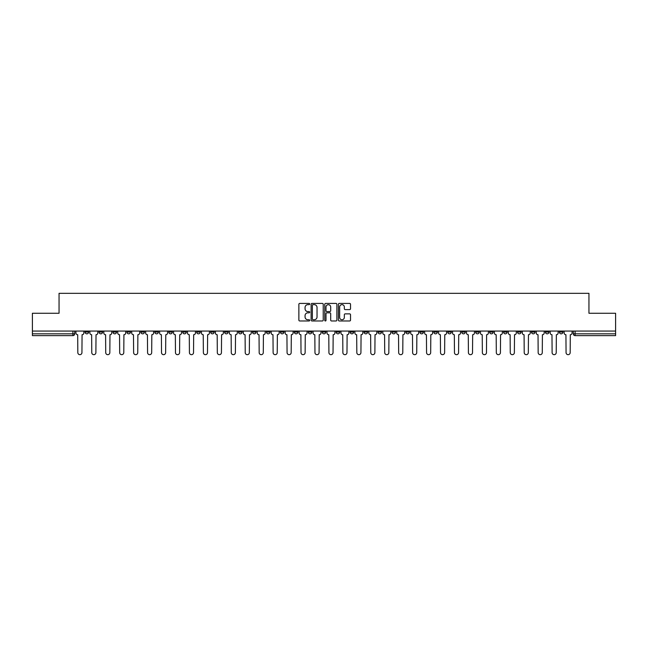 <?xml version="1.0" encoding="UTF-8"?>
<svg xmlns="http://www.w3.org/2000/svg" width="648" height="648" viewBox="0 0 648 648"><rect width="100%" height="100%" fill="white"/><g stroke="black" fill="none" stroke-linecap="round" stroke-linejoin="round"><path stroke-width="0.97" d="M309.695 304.034A0.616 0.616 0 0 0 309.08 303.418L299.757 303.418A0.875 0.875 0 0 0 298.874 304.301L298.874 320.096A0.875 0.875 0 0 0 299.757 320.971L309.08 320.971A0.616 0.616 0 0 0 309.695 320.363A0.616 0.616 0 0 0 309.08 319.748L307.873 319.748A2.811 2.811 0 0 1 305.062 316.937L305.062 315.617A2.811 2.811 0 0 1 307.873 312.814L309.08 312.814A0.616 0.616 0 0 0 309.695 312.198A0.616 0.616 0 0 0 309.08 311.583L307.873 311.583A2.811 2.811 0 0 1 305.062 308.772L305.062 307.46A2.811 2.811 0 0 1 307.873 304.649L309.08 304.649A0.616 0.616 0 0 0 309.695 304.034M545.405 331.063L545.405 332.051L548.986 332.051A1.79 1.79 0 0 1 547.196 333.833A1.79 1.79 0 0 1 545.405 332.051L545.405 331.063M461.708 331.063L461.708 332.051L465.288 332.051A1.79 1.79 0 0 1 463.498 333.833A1.79 1.79 0 0 1 461.708 332.051L461.708 331.063M447.76 331.063L447.76 332.051L451.332 332.051A1.79 1.79 0 0 1 449.55 333.833A1.79 1.79 0 0 1 447.76 332.051L447.76 331.063M364.063 331.063L364.063 332.051L367.635 332.051A1.79 1.79 0 0 1 365.853 333.833A1.79 1.79 0 0 1 364.063 332.051L364.063 331.063M350.114 331.063L350.114 332.051L353.687 332.051A1.79 1.79 0 0 1 351.896 333.833A1.79 1.79 0 0 1 350.114 332.051L350.114 331.063M336.158 331.063L336.158 332.051L339.738 332.051A1.79 1.79 0 0 1 337.948 333.833A1.79 1.79 0 0 1 336.158 332.051L336.158 331.063M308.262 331.063L308.262 332.051L311.842 332.051A1.79 1.79 0 0 1 310.052 333.833A1.79 1.79 0 0 1 308.262 332.051L308.262 331.063M280.365 332.051L280.365 331.063L280.365 332.051A1.79 1.79 0 0 0 282.147 333.833A1.79 1.79 0 0 1 280.365 332.051L283.937 332.051A1.79 1.79 0 0 1 282.147 333.833A1.79 1.79 0 0 0 283.937 332.051L283.937 331.063L283.937 332.051M266.417 332.051L266.417 331.063L266.417 332.051A1.79 1.79 0 0 0 268.199 333.833A1.79 1.79 0 0 1 266.417 332.051L269.989 332.051A1.79 1.79 0 0 1 268.199 333.833M252.461 332.051L252.461 331.063L252.461 332.051A1.79 1.79 0 0 0 254.251 333.833A1.79 1.79 0 0 1 252.461 332.051L256.041 332.051A1.79 1.79 0 0 1 254.251 333.833A1.79 1.79 0 0 0 256.041 332.051L256.041 331.063L256.041 332.051M238.513 331.063L238.513 332.051L242.093 332.051A1.79 1.79 0 0 1 240.303 333.833A1.79 1.79 0 0 1 238.513 332.051L238.513 331.063M224.564 331.063L224.564 332.051L228.145 332.051A1.79 1.79 0 0 1 226.355 333.833A1.79 1.79 0 0 1 224.564 332.051L224.564 331.063M210.616 331.063L210.616 332.051L214.188 332.051A1.79 1.79 0 0 1 212.406 333.833A1.79 1.79 0 0 1 210.616 332.051L210.616 331.063M196.668 332.051L196.668 331.063L196.668 332.051A1.79 1.79 0 0 0 198.45 333.833A1.79 1.79 0 0 1 196.668 332.051L200.24 332.051A1.79 1.79 0 0 1 198.45 333.833M168.763 332.051L168.763 331.063L168.763 332.051A1.79 1.79 0 0 0 170.554 333.833A1.79 1.79 0 0 1 168.763 332.051L172.344 332.051A1.79 1.79 0 0 1 170.554 333.833A1.79 1.79 0 0 0 172.344 332.051L172.344 331.063L172.344 332.051M154.815 332.051L154.815 331.063L154.815 332.051A1.79 1.79 0 0 0 156.605 333.833A1.79 1.79 0 0 1 154.815 332.051L158.396 332.051A1.79 1.79 0 0 1 156.605 333.833A1.79 1.79 0 0 0 158.396 332.051L158.396 331.063L158.396 332.051M140.867 332.051L140.867 331.063L140.867 332.051A1.79 1.79 0 0 0 142.657 333.833A1.79 1.79 0 0 1 140.867 332.051L144.447 332.051A1.79 1.79 0 0 1 142.657 333.833A1.79 1.79 0 0 0 144.447 332.051L144.447 331.063L144.447 332.051M126.919 332.051L126.919 331.063L126.919 332.051A1.79 1.79 0 0 0 128.709 333.833A1.79 1.79 0 0 1 126.919 332.051L130.491 332.051A1.79 1.79 0 0 1 128.709 333.833M112.971 332.051L112.971 331.063L112.971 332.051A1.79 1.79 0 0 0 114.753 333.833A1.79 1.79 0 0 1 112.971 332.051L116.543 332.051A1.79 1.79 0 0 1 114.753 333.833A1.79 1.79 0 0 0 116.543 332.051L116.543 331.063L116.543 332.051M99.014 332.051L99.014 331.063L99.014 332.051A1.79 1.79 0 0 0 100.805 333.833A1.79 1.79 0 0 1 99.014 332.051L102.595 332.051A1.79 1.79 0 0 1 100.805 333.833A1.79 1.79 0 0 0 102.595 332.051L102.595 331.063L102.595 332.051M349.653 309.606A0.875 0.875 0 0 0 350.528 308.731L350.528 304.301A0.875 0.875 0 0 0 349.653 303.418L339.293 303.418A0.875 0.875 0 0 0 338.418 304.301L338.418 320.096A0.875 0.875 0 0 0 339.293 320.971L349.653 320.971A0.875 0.875 0 0 0 350.528 320.096L350.528 314.742A0.875 0.875 0 0 0 349.653 313.867L345.222 313.867A0.875 0.875 0 0 0 344.339 314.742L344.339 317.399A2.349 2.349 0 0 1 341.99 319.748A2.349 2.349 0 0 1 339.649 317.399L339.649 306.998A2.349 2.349 0 0 1 341.99 304.649A2.349 2.349 0 0 1 344.339 306.998L344.339 308.731A0.875 0.875 0 0 0 345.222 309.606L349.653 309.606M32.4 331.063L32.4 313.268L59.049 313.268L59.049 293.325L588.951 293.325L588.951 313.268L615.6 313.268L615.6 331.063L32.4 331.063L32.4 333.833L74.698 333.833L74.698 331.063L74.698 333.833A1.79 1.79 0 0 1 72.908 335.624L32.4 335.624L32.4 333.833M323.231 304.301A0.875 0.875 0 0 0 322.356 303.418L311.996 303.418A0.875 0.875 0 0 0 311.121 304.301L311.121 320.096A0.875 0.875 0 0 0 311.996 320.971L322.356 320.971A0.875 0.875 0 0 0 323.231 320.096L323.231 304.301M325.644 303.418L336.004 303.418A0.875 0.875 0 0 1 336.879 304.301L336.879 320.096A0.875 0.875 0 0 1 336.004 320.971L331.574 320.971A0.875 0.875 0 0 1 330.691 320.096L330.691 313.689A0.875 0.875 0 0 0 329.816 312.814L326.876 312.814A0.875 0.875 0 0 0 326.001 313.689L326.001 320.363A0.616 0.616 0 0 1 325.385 320.971A0.616 0.616 0 0 1 324.769 320.363L324.769 304.301A0.875 0.875 0 0 1 325.644 303.418M573.302 331.063L573.302 333.833L615.6 333.833L615.6 335.624L575.092 335.624A1.79 1.79 0 0 1 573.302 333.833A1.79 1.79 0 0 0 575.092 335.624L575.092 331.063M615.6 331.063L615.6 333.833M562.934 331.063L562.934 332.051A1.79 1.79 0 0 1 561.144 333.833A1.79 1.79 0 0 1 559.354 332.051L562.934 332.051M559.354 331.063L559.354 332.051M548.986 331.063L548.986 332.051A1.79 1.79 0 0 1 547.196 333.833M535.029 331.063L535.029 332.051A1.79 1.79 0 0 1 533.247 333.833A1.79 1.79 0 0 1 531.457 332.051L535.029 332.051M531.457 331.063L531.457 332.051M521.081 331.063L521.081 332.051A1.79 1.79 0 0 1 519.291 333.833A1.79 1.79 0 0 1 517.509 332.051L521.081 332.051M517.509 331.063L517.509 332.051M507.133 331.063L507.133 332.051A1.79 1.79 0 0 1 505.343 333.833A1.79 1.79 0 0 1 503.553 332.051A1.79 1.79 0 0 0 505.343 333.833M503.553 331.063L503.553 332.051L507.133 332.051M493.185 331.063L493.185 332.051A1.79 1.79 0 0 1 491.395 333.833A1.79 1.79 0 0 1 489.605 332.051L493.185 332.051M489.605 331.063L489.605 332.051M479.237 331.063L479.237 332.051A1.79 1.79 0 0 1 477.446 333.833A1.79 1.79 0 0 1 475.656 332.051L479.237 332.051M475.656 331.063L475.656 332.051M465.288 331.063L465.288 332.051M451.332 331.063L451.332 332.051L451.332 331.063M437.384 331.063L437.384 332.051A1.79 1.79 0 0 1 435.594 333.833A1.79 1.79 0 0 1 433.812 332.051L437.384 332.051M433.812 331.063L433.812 332.051M423.436 331.063L423.436 332.051A1.79 1.79 0 0 1 421.645 333.833A1.79 1.79 0 0 1 419.855 332.051L423.436 332.051M419.855 331.063L419.855 332.051M409.487 331.063L409.487 332.051A1.79 1.79 0 0 1 407.697 333.833A1.79 1.79 0 0 1 405.907 332.051L409.487 332.051M405.907 331.063L405.907 332.051M395.539 331.063L395.539 332.051A1.79 1.79 0 0 1 393.749 333.833A1.79 1.79 0 0 1 391.959 332.051L395.539 332.051M391.959 331.063L391.959 332.051M381.583 331.063L381.583 332.051A1.79 1.79 0 0 1 379.801 333.833A1.79 1.79 0 0 1 378.011 332.051L381.583 332.051M378.011 331.063L378.011 332.051M367.635 331.063L367.635 332.051A1.79 1.79 0 0 1 365.853 333.833M353.687 331.063L353.687 332.051M339.738 332.051L339.738 331.063L339.738 332.051A1.79 1.79 0 0 1 337.948 333.833M325.79 331.063L325.79 332.051A1.79 1.79 0 0 1 324 333.833A1.79 1.79 0 0 1 322.21 332.051A1.79 1.79 0 0 0 324 333.833A1.79 1.79 0 0 0 325.79 332.051L322.21 332.051L322.21 331.063M311.842 332.051L311.842 331.063L311.842 332.051A1.79 1.79 0 0 1 310.052 333.833M297.886 331.063L297.886 332.051A1.79 1.79 0 0 1 296.104 333.833A1.79 1.79 0 0 1 294.314 332.051A1.79 1.79 0 0 0 296.104 333.833M294.314 331.063L294.314 332.051L297.886 332.051M269.989 331.063L269.989 332.051L269.989 331.063M242.093 332.051L242.093 331.063L242.093 332.051A1.79 1.79 0 0 1 240.303 333.833M228.145 332.051L228.145 331.063L228.145 332.051A1.79 1.79 0 0 1 226.355 333.833M214.188 332.051L214.188 331.063L214.188 332.051A1.79 1.79 0 0 1 212.406 333.833M200.24 331.063L200.24 332.051L200.24 331.063M186.292 332.051L186.292 331.063L186.292 332.051A1.79 1.79 0 0 1 184.502 333.833A1.79 1.79 0 0 1 182.712 332.051L186.292 332.051A1.79 1.79 0 0 1 184.502 333.833M182.712 331.063L182.712 332.051M130.491 331.063L130.491 332.051L130.491 331.063M88.646 331.063L88.646 332.051A1.79 1.79 0 0 1 86.856 333.833A1.79 1.79 0 0 1 85.066 332.051A1.79 1.79 0 0 0 86.856 333.833A1.79 1.79 0 0 0 88.646 332.051L88.646 331.063M85.066 331.063L85.066 332.051L88.646 332.051M72.908 331.063L72.908 335.624A1.79 1.79 0 0 0 74.698 333.833M312.96 304.649A0.616 0.616 0 0 0 312.352 305.265L312.352 319.132A0.616 0.616 0 0 0 312.96 319.748L314.231 319.748A2.811 2.811 0 0 0 317.042 316.937L317.042 307.46A2.811 2.811 0 0 0 314.231 304.649L312.96 304.649M330.691 307.039A2.349 2.349 0 0 0 328.342 304.69A2.349 2.349 0 0 0 326.001 307.039L326.001 310.708A0.875 0.875 0 0 0 326.876 311.583L329.816 311.583A0.875 0.875 0 0 0 330.691 310.708L330.691 307.039M75.905 331.063L75.905 332.942A1.79 1.79 0 0 0 77.695 334.733L77.825 352.617A2.057 2.057 0 0 0 79.882 354.675A2.057 2.057 0 0 0 81.94 352.617L82.069 334.733A1.79 1.79 0 0 0 83.859 332.942L83.859 331.063M89.853 331.063L89.853 332.942A1.79 1.79 0 0 0 91.643 334.733L91.773 352.617A2.057 2.057 0 0 0 93.83 354.675A2.057 2.057 0 0 0 95.888 352.617L96.026 334.733A1.79 1.79 0 0 0 97.808 332.942L97.808 331.063M103.802 331.063L103.802 332.942A1.79 1.79 0 0 0 105.592 334.733L105.721 352.617A2.057 2.057 0 0 0 107.779 354.675A2.057 2.057 0 0 0 109.836 352.617L109.974 334.733A1.79 1.79 0 0 0 111.764 332.942L111.764 331.063M117.75 331.063L117.75 332.942A1.79 1.79 0 0 0 119.54 334.733L119.678 352.617A2.057 2.057 0 0 0 121.735 354.675A2.057 2.057 0 0 0 123.784 352.617L123.922 334.733A1.79 1.79 0 0 0 125.712 332.942L125.712 331.063M131.698 331.063L131.698 332.942A1.79 1.79 0 0 0 133.488 334.733L133.626 352.617A2.057 2.057 0 0 0 135.683 354.675A2.057 2.057 0 0 0 137.741 352.617L137.87 334.733A1.79 1.79 0 0 0 139.66 332.942L139.66 331.063M145.654 331.063L145.654 332.942A1.79 1.79 0 0 0 147.436 334.733L147.574 352.617A2.057 2.057 0 0 0 149.631 354.675A2.057 2.057 0 0 0 151.689 352.617L151.818 334.733A1.79 1.79 0 0 0 153.608 332.942L153.608 331.063M159.602 331.063L159.602 332.942A1.79 1.79 0 0 0 161.393 334.733L161.522 352.617A2.057 2.057 0 0 0 163.579 354.675A2.057 2.057 0 0 0 165.637 352.617L165.775 334.733A1.79 1.79 0 0 0 167.557 332.942L167.557 331.063M173.551 331.063L173.551 332.942A1.79 1.79 0 0 0 175.341 334.733L175.47 352.617A2.057 2.057 0 0 0 177.528 354.675A2.057 2.057 0 0 0 179.585 352.617L179.723 334.733A1.79 1.79 0 0 0 181.505 332.942L181.505 331.063M187.499 331.063L187.499 332.942A1.79 1.79 0 0 0 189.289 334.733L189.418 352.617A2.057 2.057 0 0 0 191.476 354.675A2.057 2.057 0 0 0 193.533 352.617L193.671 334.733A1.79 1.79 0 0 0 195.461 332.942L195.461 331.063M201.447 331.063L201.447 332.942A1.79 1.79 0 0 0 203.237 334.733L203.375 352.617A2.057 2.057 0 0 0 205.432 354.675A2.057 2.057 0 0 0 207.481 352.617L207.619 334.733A1.79 1.79 0 0 0 209.409 332.942L209.409 331.063M215.395 331.063L215.395 332.942A1.79 1.79 0 0 0 217.185 334.733L217.323 352.617A2.057 2.057 0 0 0 219.38 354.675A2.057 2.057 0 0 0 221.438 352.617L221.567 334.733A1.79 1.79 0 0 0 223.358 332.942L223.358 331.063M229.351 331.063L229.351 332.942A1.79 1.79 0 0 0 231.134 334.733L231.271 352.617A2.057 2.057 0 0 0 233.329 354.675A2.057 2.057 0 0 0 235.386 352.617L235.516 334.733A1.79 1.79 0 0 0 237.306 332.942L237.306 331.063M243.3 331.063L243.3 332.942A1.79 1.79 0 0 0 245.09 334.733L245.219 352.617A2.057 2.057 0 0 0 247.277 354.675A2.057 2.057 0 0 0 249.334 352.617L249.472 334.733A1.79 1.79 0 0 0 251.254 332.942L251.254 331.063M257.248 331.063L257.248 332.942A1.79 1.79 0 0 0 259.038 334.733L259.168 352.617A2.057 2.057 0 0 0 261.225 354.675A2.057 2.057 0 0 0 263.282 352.617L263.42 334.733A1.79 1.79 0 0 0 265.202 332.942L265.202 331.063M271.196 331.063L271.196 332.942A1.79 1.79 0 0 0 272.986 334.733L273.116 352.617A2.057 2.057 0 0 0 275.173 354.675A2.057 2.057 0 0 0 277.231 352.617L277.368 334.733A1.79 1.79 0 0 0 279.158 332.942L279.158 331.063M285.144 331.063L285.144 332.942A1.79 1.79 0 0 0 286.934 334.733L287.072 352.617A2.057 2.057 0 0 0 289.13 354.675A2.057 2.057 0 0 0 291.179 352.617L291.317 334.733A1.79 1.79 0 0 0 293.107 332.942L293.107 331.063M299.093 331.063L299.093 332.942A1.79 1.79 0 0 0 300.883 334.733L301.02 352.617A2.057 2.057 0 0 0 303.078 354.675A2.057 2.057 0 0 0 305.135 352.617L305.265 334.733A1.79 1.79 0 0 0 307.055 332.942L307.055 331.063M313.049 331.063L313.049 332.942A1.79 1.79 0 0 0 314.831 334.733L314.969 352.617A2.057 2.057 0 0 0 317.026 354.675A2.057 2.057 0 0 0 319.083 352.617L319.213 334.733A1.79 1.79 0 0 0 321.003 332.942L321.003 331.063M326.997 331.063L326.997 332.942A1.79 1.79 0 0 0 328.787 334.733L328.917 352.617A2.057 2.057 0 0 0 330.974 354.675A2.057 2.057 0 0 0 333.031 352.617L333.169 334.733A1.79 1.79 0 0 0 334.951 332.942L334.951 331.063M340.945 331.063L340.945 332.942A1.79 1.79 0 0 0 342.735 334.733L342.865 352.617A2.057 2.057 0 0 0 344.922 354.675A2.057 2.057 0 0 0 346.98 352.617L347.117 334.733A1.79 1.79 0 0 0 348.908 332.942L348.908 331.063M354.893 331.063L354.893 332.942A1.79 1.79 0 0 0 356.684 334.733L356.821 352.617A2.057 2.057 0 0 0 358.871 354.675A2.057 2.057 0 0 0 360.928 352.617L361.066 334.733A1.79 1.79 0 0 0 362.856 332.942L362.856 331.063M368.842 331.063L368.842 332.942A1.79 1.79 0 0 0 370.632 334.733L370.769 352.617A2.057 2.057 0 0 0 372.827 354.675A2.057 2.057 0 0 0 374.884 352.617L375.014 334.733A1.79 1.79 0 0 0 376.804 332.942L376.804 331.063M382.798 331.063L382.798 332.942A1.79 1.79 0 0 0 384.58 334.733L384.718 352.617A2.057 2.057 0 0 0 386.775 354.675A2.057 2.057 0 0 0 388.832 352.617L388.962 334.733A1.79 1.79 0 0 0 390.752 332.942L390.752 331.063M396.746 331.063L396.746 332.942A1.79 1.79 0 0 0 398.528 334.733L398.666 352.617A2.057 2.057 0 0 0 400.723 354.675A2.057 2.057 0 0 0 402.781 352.617L402.91 334.733A1.79 1.79 0 0 0 404.7 332.942L404.7 331.063M410.694 331.063L410.694 332.942A1.79 1.79 0 0 0 412.484 334.733L412.614 352.617A2.057 2.057 0 0 0 414.671 354.675A2.057 2.057 0 0 0 416.729 352.617L416.867 334.733A1.79 1.79 0 0 0 418.649 332.942L418.649 331.063M424.643 331.063L424.643 332.942A1.79 1.79 0 0 0 426.433 334.733L426.562 352.617A2.057 2.057 0 0 0 428.62 354.675A2.057 2.057 0 0 0 430.677 352.617L430.815 334.733A1.79 1.79 0 0 0 432.605 332.942L432.605 331.063M438.591 331.063L438.591 332.942A1.79 1.79 0 0 0 440.381 334.733L440.519 352.617A2.057 2.057 0 0 0 442.568 354.675A2.057 2.057 0 0 0 444.625 352.617L444.763 334.733A1.79 1.79 0 0 0 446.553 332.942L446.553 331.063M452.539 331.063L452.539 332.942A1.79 1.79 0 0 0 454.329 334.733L454.467 352.617A2.057 2.057 0 0 0 456.524 354.675A2.057 2.057 0 0 0 458.582 352.617L458.711 334.733A1.79 1.79 0 0 0 460.501 332.942L460.501 331.063M466.495 331.063L466.495 332.942A1.79 1.79 0 0 0 468.277 334.733L468.415 352.617A2.057 2.057 0 0 0 470.472 354.675A2.057 2.057 0 0 0 472.53 352.617L472.659 334.733A1.79 1.79 0 0 0 474.449 332.942L474.449 331.063M480.443 331.063L480.443 332.942A1.79 1.79 0 0 0 482.225 334.733L482.363 352.617A2.057 2.057 0 0 0 484.421 354.675A2.057 2.057 0 0 0 486.478 352.617L486.608 334.733A1.79 1.79 0 0 0 488.398 332.942L488.398 331.063M494.392 331.063L494.392 332.942A1.79 1.79 0 0 0 496.182 334.733L496.311 352.617A2.057 2.057 0 0 0 498.369 354.675A2.057 2.057 0 0 0 500.426 352.617L500.564 334.733A1.79 1.79 0 0 0 502.346 332.942L502.346 331.063M508.34 331.063L508.34 332.942A1.79 1.79 0 0 0 510.13 334.733L510.26 352.617A2.057 2.057 0 0 0 512.317 354.675A2.057 2.057 0 0 0 514.374 352.617L514.512 334.733A1.79 1.79 0 0 0 516.302 332.942L516.302 331.063M522.288 331.063L522.288 332.942A1.79 1.79 0 0 0 524.078 334.733L524.216 352.617A2.057 2.057 0 0 0 526.265 354.675A2.057 2.057 0 0 0 528.322 352.617L528.46 334.733A1.79 1.79 0 0 0 530.25 332.942L530.25 331.063M536.236 331.063L536.236 332.942A1.79 1.79 0 0 0 538.026 334.733L538.164 352.617A2.057 2.057 0 0 0 540.221 354.675A2.057 2.057 0 0 0 542.279 352.617L542.408 334.733A1.79 1.79 0 0 0 544.199 332.942L544.199 331.063M550.192 331.063L550.192 332.942A1.79 1.79 0 0 0 551.975 334.733L552.112 352.617A2.057 2.057 0 0 0 554.17 354.675A2.057 2.057 0 0 0 556.227 352.617L556.357 334.733A1.79 1.79 0 0 0 558.147 332.942L558.147 331.063M564.141 331.063L564.141 332.942A1.79 1.79 0 0 0 565.931 334.733L566.06 352.617A2.057 2.057 0 0 0 568.118 354.675A2.057 2.057 0 0 0 570.175 352.617L570.305 334.733A1.79 1.79 0 0 0 572.095 332.942L572.095 331.063"/></g></svg>
